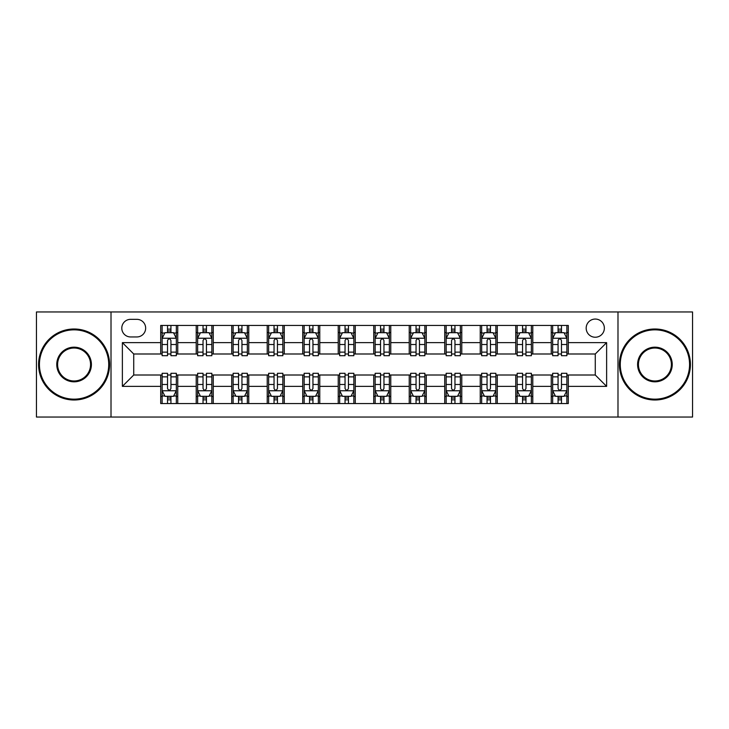 <?xml version="1.0" encoding="UTF-8"?>
<svg xmlns="http://www.w3.org/2000/svg" width="729" height="729" viewBox="0 0 729 729"><rect width="100%" height="100%" fill="white"/><g stroke="black" fill="none" stroke-linecap="round" stroke-linejoin="round"><path stroke-width="1.09" d="M595.274 319.056A9.085 9.085 0 0 0 586.18 328.141A9.085 9.085 0 0 0 595.274 337.235A9.085 9.085 0 0 0 604.359 328.141A9.085 9.085 0 0 0 595.274 319.056M617.992 417.043L692.55 417.043L692.55 311.957L617.992 311.957L617.992 417.043L111.008 417.043L111.008 311.957L36.45 311.957L36.45 417.043L111.008 417.043M130.6 336.953L136.852 336.953A8.803 8.803 0 0 0 145.654 328.141A8.803 8.803 0 0 0 136.852 319.338L130.6 319.338A8.803 8.803 0 0 0 121.798 328.141A8.803 8.803 0 0 0 130.6 336.953M617.992 311.957L111.008 311.957M160.708 386.37L122.372 386.37L122.372 342.63L160.708 342.63L160.708 353.993L133.726 353.993L133.726 375.007L160.708 375.007L160.708 403.556L568.292 403.556L568.292 375.007L595.274 375.007L595.274 353.993L568.292 353.993L568.292 342.63L606.628 342.63L606.628 386.37L568.292 386.37M568.292 342.63L568.292 325.444L160.708 325.444L160.708 342.63M551.252 325.444L551.252 353.993L552.664 353.993M558.068 353.993L561.476 353.993M566.87 353.993L568.292 353.993M551.252 353.993L531.368 353.993M515.74 325.444L515.74 353.993L517.162 353.993M522.556 353.993L525.964 353.993M515.74 353.993L495.866 353.993M480.238 325.444L480.238 353.993L481.659 353.993M487.054 353.993L490.462 353.993M480.238 353.993L460.354 353.993M444.736 325.444L444.736 353.993L446.157 353.993M451.552 353.993L454.96 353.993M444.736 353.993L424.852 353.993M409.233 325.444L409.233 353.993L410.655 353.993M416.049 353.993L419.457 353.993M409.233 353.993L389.35 353.993M373.731 325.444L373.731 353.993L375.153 353.993M380.547 353.993L383.955 353.993M373.731 353.993L353.847 353.993M338.229 325.444L338.229 353.993L339.65 353.993M345.045 353.993L348.453 353.993M338.229 353.993L318.345 353.993M302.726 325.444L302.726 353.993L304.148 353.993M309.543 353.993L312.951 353.993M302.726 353.993L282.843 353.993M267.224 325.444L267.224 353.993L268.646 353.993M274.04 353.993L277.448 353.993M267.224 353.993L247.341 353.993M231.722 325.444L231.722 353.993L233.134 353.993M238.538 353.993L241.946 353.993M231.722 353.993L211.838 353.993M196.21 325.444L196.21 353.993L197.632 353.993M203.036 353.993L206.444 353.993M196.21 353.993L176.336 353.993M160.708 353.993L162.13 353.993M167.524 353.993L170.932 353.993M160.708 375.007L162.13 375.007M167.524 375.007L170.932 375.007M176.336 375.007L177.748 375.007L177.748 403.556M197.632 375.007L177.748 375.007M203.036 375.007L206.444 375.007M211.838 375.007L213.26 375.007L213.26 403.556M233.134 375.007L213.26 375.007M238.538 375.007L241.946 375.007M247.341 375.007L248.762 375.007L248.762 403.556M268.646 375.007L248.762 375.007M274.04 375.007L277.448 375.007M282.843 375.007L284.264 375.007L284.264 403.556M304.148 375.007L284.264 375.007M309.543 375.007L312.951 375.007M318.345 375.007L319.767 375.007L319.767 403.556M339.65 375.007L319.767 375.007M345.045 375.007L348.453 375.007M353.847 375.007L355.269 375.007L355.269 403.556M375.153 375.007L355.269 375.007M380.547 375.007L383.955 375.007M389.35 375.007L390.771 375.007L390.771 403.556M410.655 375.007L390.771 375.007M416.049 375.007L419.457 375.007M424.852 375.007L426.274 375.007L426.274 403.556M446.157 375.007L426.274 375.007M451.552 375.007L454.96 375.007M460.354 375.007L461.776 375.007L461.776 403.556M481.659 375.007L461.776 375.007M487.054 375.007L490.462 375.007M495.866 375.007L497.278 375.007L497.278 403.556M517.162 375.007L497.278 375.007M522.556 375.007L525.964 375.007M531.368 375.007L532.79 375.007L532.79 403.556M552.664 375.007L532.79 375.007M558.068 375.007L561.476 375.007M566.87 375.007L568.292 375.007M177.748 325.444L177.748 353.993M160.708 332.552L162.13 332.552M167.524 332.552L170.932 332.552M176.336 332.552L177.748 332.552M160.708 396.448L162.13 396.448M167.524 396.448L170.932 396.448M176.336 396.448L177.748 396.448M196.21 375.007L196.21 403.556M213.26 325.444L213.26 353.993M196.21 332.552L197.632 332.552M203.036 332.552L206.444 332.552M211.838 332.552L213.26 332.552M196.21 396.448L197.632 396.448M203.036 396.448L206.444 396.448M211.838 396.448L213.26 396.448M231.722 375.007L231.722 403.556M231.722 396.448L233.134 396.448M238.538 396.448L241.946 396.448M247.341 396.448L248.762 396.448M248.762 325.444L248.762 353.993M231.722 332.552L233.134 332.552M238.538 332.552L241.946 332.552M247.341 332.552L248.762 332.552M267.224 375.007L267.224 403.556M267.224 396.448L268.646 396.448M274.04 396.448L277.448 396.448M282.843 396.448L284.264 396.448M284.264 325.444L284.264 353.993M267.224 332.552L268.646 332.552M274.04 332.552L277.448 332.552M282.843 332.552L284.264 332.552M302.726 375.007L302.726 403.556M302.726 396.448L304.148 396.448M309.543 396.448L312.951 396.448M318.345 396.448L319.767 396.448M319.767 325.444L319.767 353.993M302.726 332.552L304.148 332.552M309.543 332.552L312.951 332.552M318.345 332.552L319.767 332.552M338.229 375.007L338.229 403.556M338.229 396.448L339.65 396.448M345.045 396.448L348.453 396.448M353.847 396.448L355.269 396.448M355.269 325.444L355.269 353.993M338.229 332.552L339.65 332.552M345.045 332.552L348.453 332.552M353.847 332.552L355.269 332.552M373.731 375.007L373.731 403.556M373.731 396.448L375.153 396.448M380.547 396.448L383.955 396.448M389.35 396.448L390.771 396.448M390.771 325.444L390.771 353.993M373.731 332.552L375.153 332.552M380.547 332.552L383.955 332.552M389.35 332.552L390.771 332.552M409.233 375.007L409.233 403.556M409.233 396.448L410.655 396.448M416.049 396.448L419.457 396.448M424.852 396.448L426.274 396.448M426.274 325.444L426.274 353.993M409.233 332.552L410.655 332.552M416.049 332.552L419.457 332.552M424.852 332.552L426.274 332.552M444.736 375.007L444.736 403.556M444.736 396.448L446.157 396.448M451.552 396.448L454.96 396.448M460.354 396.448L461.776 396.448M461.776 325.444L461.776 353.993M444.736 332.552L446.157 332.552M451.552 332.552L454.96 332.552M460.354 332.552L461.776 332.552M480.238 375.007L480.238 403.556M480.238 396.448L481.659 396.448M487.054 396.448L490.462 396.448M495.866 396.448L497.278 396.448M497.278 325.444L497.278 353.993M480.238 332.552L481.659 332.552M487.054 332.552L490.462 332.552M495.866 332.552L497.278 332.552M515.74 375.007L515.74 403.556M515.74 396.448L517.162 396.448M522.556 396.448L525.964 396.448M531.368 396.448L532.79 396.448M532.79 325.444L532.79 353.993M515.74 332.552L517.162 332.552M522.556 332.552L525.964 332.552M531.368 332.552L532.79 332.552M551.252 375.007L551.252 403.556M551.252 396.448L552.664 396.448M558.068 396.448L561.476 396.448M566.87 396.448L568.292 396.448M551.252 332.552L552.664 332.552M558.068 332.552L561.476 332.552M566.87 332.552L568.292 332.552M133.726 353.993L122.372 342.63M133.726 375.007L122.372 386.37M606.628 342.63L595.274 353.993M606.628 386.37L595.274 375.007M170.932 329.134L167.524 329.134M176.336 352.134L170.932 352.134L170.932 355.697L176.336 355.697L176.336 338.365L173.493 332.688L164.973 332.688L162.13 338.365L162.13 355.697L167.524 355.697L167.524 352.134L162.13 352.134M162.13 338.365L162.13 325.444M176.336 338.365L176.336 325.444M167.524 332.688L167.524 325.444M170.932 325.444L170.932 332.688M170.932 352.134L170.932 340.498C169.802 338.311 168.663 338.311 167.524 340.498L167.524 352.134M167.524 399.866L170.932 399.866M162.13 376.866L167.524 376.866L167.524 373.303L162.13 373.303L162.13 390.635L164.973 396.312L173.493 396.312L176.336 390.635L176.336 373.303L170.932 373.303L170.932 376.866L176.336 376.866M176.336 390.635L176.336 403.556M162.13 390.635L162.13 403.556M170.932 396.312L170.932 403.556M167.524 403.556L167.524 396.312M167.524 376.866L167.524 388.502C168.663 390.689 169.802 390.689 170.932 388.502L170.932 376.866M206.444 329.134L203.036 329.134M211.838 352.134L206.444 352.134L206.444 355.697L211.838 355.697L211.838 338.365L208.995 332.688L200.475 332.688L197.632 338.365L197.632 355.697L203.036 355.697L203.036 352.134L197.632 352.134M197.632 338.365L197.632 325.444M211.838 338.365L211.838 325.444M203.036 332.688L203.036 325.444M206.444 325.444L206.444 332.688M206.444 352.134L206.444 340.498C205.305 338.311 204.166 338.311 203.036 340.498L203.036 352.134M241.946 329.134L238.538 329.134M247.341 352.134L241.946 352.134L241.946 355.697L247.341 355.697L247.341 338.365L244.497 332.688L235.977 332.688L233.134 338.365L233.134 355.697L238.538 355.697L238.538 352.134L233.134 352.134M233.134 338.365L233.134 325.444M247.341 338.365L247.341 325.444M238.538 332.688L238.538 325.444M241.946 325.444L241.946 332.688M241.946 352.134L241.946 340.498C240.807 338.311 239.668 338.311 238.538 340.498L238.538 352.134M277.448 329.134L274.04 329.134M282.843 352.134L277.448 352.134L277.448 355.697L282.843 355.697L282.843 338.365L280 332.688L271.48 332.688L268.646 338.365L268.646 355.697L274.04 355.697L274.04 352.134L268.646 352.134M268.646 338.365L268.646 325.444M282.843 338.365L282.843 325.444M274.04 332.688L274.04 325.444M277.448 325.444L277.448 332.688M277.448 352.134L277.448 340.498C276.309 338.311 275.179 338.311 274.04 340.498L274.04 352.134M203.036 399.866L206.444 399.866M197.632 376.866L203.036 376.866L203.036 373.303L197.632 373.303L197.632 390.635L200.475 396.312L208.995 396.312L211.838 390.635L211.838 373.303L206.444 373.303L206.444 376.866L211.838 376.866M211.838 390.635L211.838 403.556M197.632 390.635L197.632 403.556M206.444 396.312L206.444 403.556M203.036 403.556L203.036 396.312M203.036 376.866L203.036 388.502C204.166 390.689 205.305 390.689 206.444 388.502L206.444 376.866M238.538 399.866L241.946 399.866M233.134 376.866L238.538 376.866L238.538 373.303L233.134 373.303L233.134 390.635L235.977 396.312L244.497 396.312L247.341 390.635L247.341 373.303L241.946 373.303L241.946 376.866L247.341 376.866M247.341 390.635L247.341 403.556M233.134 390.635L233.134 403.556M241.946 396.312L241.946 403.556M238.538 403.556L238.538 396.312M238.538 376.866L238.538 388.502C239.668 390.689 240.807 390.689 241.946 388.502L241.946 376.866M274.04 399.866L277.448 399.866M268.646 376.866L274.04 376.866L274.04 373.303L268.646 373.303L268.646 390.635L271.48 396.312L280 396.312L282.843 390.635L282.843 373.303L277.448 373.303L277.448 376.866L282.843 376.866M282.843 390.635L282.843 403.556M268.646 390.635L268.646 403.556M277.448 396.312L277.448 403.556M274.04 403.556L274.04 396.312M274.04 376.866L274.04 388.502C275.17 390.689 276.309 390.689 277.448 388.502L277.448 376.866M312.951 329.134L309.543 329.134M318.345 352.134L312.951 352.134L312.951 355.697L318.345 355.697L318.345 338.365L315.502 332.688L306.982 332.688L304.148 338.365L304.148 355.697L309.543 355.697L309.543 352.134L304.148 352.134M304.148 338.365L304.148 325.444M318.345 338.365L318.345 325.444M309.543 332.688L309.543 325.444M312.951 325.444L312.951 332.688M312.951 352.134L312.951 340.498C311.812 338.311 310.682 338.311 309.543 340.498L309.543 352.134M309.543 399.866L312.951 399.866M304.148 376.866L309.543 376.866L309.543 373.303L304.148 373.303L304.148 390.635L306.982 396.312L315.502 396.312L318.345 390.635L318.345 373.303L312.951 373.303L312.951 376.866L318.345 376.866M318.345 390.635L318.345 403.556M304.148 390.635L304.148 403.556M312.951 396.312L312.951 403.556M309.543 403.556L309.543 396.312M309.543 376.866L309.543 388.502C310.672 390.689 311.812 390.689 312.951 388.502L312.951 376.866M74.085 329.845A34.655 34.655 0 0 0 39.43 364.5A34.655 34.655 0 0 0 74.085 399.155A34.655 34.655 0 0 0 108.73 364.5A34.655 34.655 0 0 0 74.085 329.845M74.085 400.002A35.502 35.502 0 0 1 38.582 364.5A35.502 35.502 0 0 1 74.085 328.998A35.502 35.502 0 0 1 109.587 364.5A35.502 35.502 0 0 1 74.085 400.002M74.085 347.177A17.323 17.323 0 0 1 91.407 364.5A17.323 17.323 0 0 1 74.085 381.823A17.323 17.323 0 0 1 56.762 364.5A17.323 17.323 0 0 1 74.085 347.177M74.085 380.975A16.475 16.475 0 0 0 90.56 364.5A16.475 16.475 0 0 0 74.085 348.025A16.475 16.475 0 0 0 57.609 364.5A16.475 16.475 0 0 0 74.085 380.975M654.915 329.845A34.655 34.655 0 0 0 620.27 364.5A34.655 34.655 0 0 0 654.915 399.155A34.655 34.655 0 0 0 689.57 364.5A34.655 34.655 0 0 0 654.915 329.845M654.915 400.002A35.502 35.502 0 0 1 619.413 364.5A35.502 35.502 0 0 1 654.915 328.998A35.502 35.502 0 0 1 690.418 364.5A35.502 35.502 0 0 1 654.915 400.002M654.915 347.177A17.323 17.323 0 0 1 672.238 364.5A17.323 17.323 0 0 1 654.915 381.823A17.323 17.323 0 0 1 637.593 364.5A17.323 17.323 0 0 1 654.915 347.177M654.915 380.975A16.475 16.475 0 0 0 671.391 364.5A16.475 16.475 0 0 0 654.915 348.025A16.475 16.475 0 0 0 638.44 364.5A16.475 16.475 0 0 0 654.915 380.975M348.453 329.134L345.045 329.134M353.847 352.134L348.453 352.134L348.453 355.697L353.847 355.697L353.847 338.365L351.004 332.688L342.484 332.688L339.65 338.365L339.65 355.697L345.045 355.697L345.045 352.134L339.65 352.134M339.65 338.365L339.65 325.444M353.847 338.365L353.847 325.444M345.045 332.688L345.045 325.444M348.453 325.444L348.453 332.688M348.453 352.134L348.453 340.498C347.314 338.311 346.184 338.311 345.045 340.498L345.045 352.134M345.045 399.866L348.453 399.866M339.65 376.866L345.045 376.866L345.045 373.303L339.65 373.303L339.65 390.635L342.484 396.312L351.004 396.312L353.847 390.635L353.847 373.303L348.453 373.303L348.453 376.866L353.847 376.866M353.847 390.635L353.847 403.556M339.65 390.635L339.65 403.556M348.453 396.312L348.453 403.556M345.045 403.556L345.045 396.312M345.045 376.866L345.045 388.502C346.175 390.689 347.314 390.689 348.453 388.502L348.453 376.866M383.955 329.134L380.547 329.134M389.35 352.134L383.955 352.134L383.955 355.697L389.35 355.697L389.35 338.365L386.516 332.688L377.996 332.688L375.153 338.365L375.153 355.697L380.547 355.697L380.547 352.134L375.153 352.134M375.153 338.365L375.153 325.444M389.35 338.365L389.35 325.444M380.547 332.688L380.547 325.444M383.955 325.444L383.955 332.688M383.955 352.134L383.955 340.498C382.825 338.311 381.686 338.311 380.547 340.498L380.547 352.134M380.547 399.866L383.955 399.866M375.153 376.866L380.547 376.866L380.547 373.303L375.153 373.303L375.153 390.635L377.996 396.312L386.516 396.312L389.35 390.635L389.35 373.303L383.955 373.303L383.955 376.866L389.35 376.866M389.35 390.635L389.35 403.556M375.153 390.635L375.153 403.556M383.955 396.312L383.955 403.556M380.547 403.556L380.547 396.312M380.547 376.866L380.547 388.502C381.686 390.689 382.816 390.689 383.955 388.502L383.955 376.866M419.457 329.134L416.049 329.134M424.852 352.134L419.457 352.134L419.457 355.697L424.852 355.697L424.852 338.365L422.018 332.688L413.498 332.688L410.655 338.365L410.655 355.697L416.049 355.697L416.049 352.134L410.655 352.134M410.655 338.365L410.655 325.444M424.852 338.365L424.852 325.444M416.049 332.688L416.049 325.444M419.457 325.444L419.457 332.688M419.457 352.134L419.457 340.498C418.328 338.311 417.188 338.311 416.049 340.498L416.049 352.134M416.049 399.866L419.457 399.866M410.655 376.866L416.049 376.866L416.049 373.303L410.655 373.303L410.655 390.635L413.498 396.312L422.018 396.312L424.852 390.635L424.852 373.303L419.457 373.303L419.457 376.866L424.852 376.866M424.852 390.635L424.852 403.556M410.655 390.635L410.655 403.556M419.457 396.312L419.457 403.556M416.049 403.556L416.049 396.312M416.049 376.866L416.049 388.502C417.188 390.689 418.318 390.689 419.457 388.502L419.457 376.866M454.96 329.134L451.552 329.134M460.354 352.134L454.96 352.134L454.96 355.697L460.354 355.697L460.354 338.365L457.52 332.688L449 332.688L446.157 338.365L446.157 355.697L451.552 355.697L451.552 352.134L446.157 352.134M446.157 338.365L446.157 325.444M460.354 338.365L460.354 325.444M451.552 332.688L451.552 325.444M454.96 325.444L454.96 332.688M454.96 352.134L454.96 340.498C453.83 338.311 452.691 338.311 451.552 340.498L451.552 352.134M451.552 399.866L454.96 399.866M446.157 376.866L451.552 376.866L451.552 373.303L446.157 373.303L446.157 390.635L449 396.312L457.52 396.312L460.354 390.635L460.354 373.303L454.96 373.303L454.96 376.866L460.354 376.866M460.354 390.635L460.354 403.556M446.157 390.635L446.157 403.556M454.96 396.312L454.96 403.556M451.552 403.556L451.552 396.312M451.552 376.866L451.552 388.502C452.691 390.689 453.821 390.689 454.96 388.502L454.96 376.866M490.462 329.134L487.054 329.134M495.866 352.134L490.462 352.134L490.462 355.697L495.866 355.697L495.866 338.365L493.023 332.688L484.503 332.688L481.659 338.365L481.659 355.697L487.054 355.697L487.054 352.134L481.659 352.134M481.659 338.365L481.659 325.444M495.866 338.365L495.866 325.444M487.054 332.688L487.054 325.444M490.462 325.444L490.462 332.688M490.462 352.134L490.462 340.498C489.332 338.311 488.193 338.311 487.054 340.498L487.054 352.134M487.054 399.866L490.462 399.866M481.659 376.866L487.054 376.866L487.054 373.303L481.659 373.303L481.659 390.635L484.503 396.312L493.023 396.312L495.866 390.635L495.866 373.303L490.462 373.303L490.462 376.866L495.866 376.866M495.866 390.635L495.866 403.556M481.659 390.635L481.659 403.556M490.462 396.312L490.462 403.556M487.054 403.556L487.054 396.312M487.054 376.866L487.054 388.502C488.193 390.689 489.332 390.689 490.462 388.502L490.462 376.866M525.964 329.134L522.556 329.134M531.368 352.134L525.964 352.134L525.964 355.697L531.368 355.697L531.368 338.365L528.525 332.688L520.005 332.688L517.162 338.365L517.162 355.697L522.556 355.697L522.556 352.134L517.162 352.134M517.162 338.365L517.162 325.444M531.368 338.365L531.368 325.444M522.556 332.688L522.556 325.444M525.964 325.444L525.964 332.688M525.964 352.134L525.964 340.498C524.834 338.311 523.695 338.311 522.556 340.498L522.556 352.134M522.556 399.866L525.964 399.866M517.162 376.866L522.556 376.866L522.556 373.303L517.162 373.303L517.162 390.635L520.005 396.312L528.525 396.312L531.368 390.635L531.368 373.303L525.964 373.303L525.964 376.866L531.368 376.866M531.368 390.635L531.368 403.556M517.162 390.635L517.162 403.556M525.964 396.312L525.964 403.556M522.556 403.556L522.556 396.312M522.556 376.866L522.556 388.502C523.695 390.689 524.834 390.689 525.964 388.502L525.964 376.866M561.476 329.134L558.068 329.134M566.87 352.134L561.476 352.134L561.476 355.697L566.87 355.697L566.87 338.365L564.027 332.688L555.507 332.688L552.664 338.365L552.664 355.697L558.068 355.697L558.068 352.134L552.664 352.134M552.664 338.365L552.664 325.444M566.87 338.365L566.87 325.444M558.068 332.688L558.068 325.444M561.476 325.444L561.476 332.688M561.476 352.134L561.476 340.498C560.337 338.311 559.198 338.311 558.068 340.498L558.068 352.134M558.068 399.866L561.476 399.866M552.664 376.866L558.068 376.866L558.068 373.303L552.664 373.303L552.664 390.635L555.507 396.312L564.027 396.312L566.87 390.635L566.87 373.303L561.476 373.303L561.476 376.866L566.87 376.866M566.87 390.635L566.87 403.556M552.664 390.635L552.664 403.556M561.476 396.312L561.476 403.556M558.068 403.556L558.068 396.312M558.068 376.866L558.068 388.502C559.198 390.689 560.337 390.689 561.476 388.502L561.476 376.866M196.21 386.37L177.748 386.37M196.21 342.63L177.748 342.63M231.722 342.63L213.26 342.63M231.722 386.37L213.26 386.37M267.224 342.63L248.762 342.63M267.224 386.37L248.762 386.37M302.726 342.63L284.264 342.63M302.726 386.37L284.264 386.37M338.229 342.63L319.767 342.63M338.229 386.37L319.767 386.37M373.731 342.63L355.269 342.63M373.731 386.37L355.269 386.37M409.233 342.63L390.771 342.63M409.233 386.37L390.771 386.37M444.736 342.63L426.274 342.63M444.736 386.37L426.274 386.37M480.238 342.63L461.776 342.63M480.238 386.37L461.776 386.37M515.74 342.63L497.278 342.63M515.74 386.37L497.278 386.37M551.252 342.63L532.79 342.63M551.252 386.37L532.79 386.37M176.263 338.229L162.203 338.229M162.13 333.025L164.8 333.025M173.666 333.025L176.336 333.025M167.524 344.516L162.13 344.516M176.336 344.516L170.932 344.516M170.932 330.948L167.524 330.948M162.203 390.771L176.263 390.771M176.336 395.975L173.666 395.975M164.8 395.975L162.13 395.975M170.932 384.484L176.336 384.484M162.13 384.484L167.524 384.484M167.524 398.052L170.932 398.052M211.765 338.229L197.705 338.229M197.632 333.025L200.302 333.025M209.168 333.025L211.838 333.025M203.036 344.516L197.632 344.516M211.838 344.516L206.444 344.516M206.444 330.948L203.036 330.948M247.268 338.229L233.207 338.229M233.134 333.025L235.804 333.025M244.671 333.025L247.341 333.025M238.538 344.516L233.134 344.516M247.341 344.516L241.946 344.516M241.946 330.948L238.538 330.948M282.77 338.229L268.709 338.229M268.646 333.025L271.316 333.025M280.173 333.025L282.843 333.025M274.04 344.516L268.646 344.516M282.843 344.516L277.448 344.516M277.448 330.948L274.04 330.948M197.705 390.771L211.765 390.771M211.838 395.975L209.168 395.975M200.302 395.975L197.632 395.975M206.444 384.484L211.838 384.484M197.632 384.484L203.036 384.484M203.036 398.052L206.444 398.052M233.207 390.771L247.268 390.771M247.341 395.975L244.671 395.975M235.804 395.975L233.134 395.975M241.946 384.484L247.341 384.484M233.134 384.484L238.538 384.484M238.538 398.052L241.946 398.052M268.709 390.771L282.77 390.771M282.843 395.975L280.173 395.975M271.316 395.975L268.646 395.975M277.448 384.484L282.843 384.484M268.646 384.484L274.04 384.484M274.04 398.052L277.448 398.052M318.272 338.229L304.212 338.229M304.148 333.025L306.818 333.025M315.675 333.025L318.345 333.025M309.543 344.516L304.148 344.516M318.345 344.516L312.951 344.516M312.951 330.948L309.543 330.948M304.212 390.771L318.272 390.771M318.345 395.975L315.675 395.975M306.818 395.975L304.148 395.975M312.951 384.484L318.345 384.484M304.148 384.484L309.543 384.484M309.543 398.052L312.951 398.052M353.775 338.229L339.723 338.229M339.65 333.025L342.32 333.025M351.178 333.025L353.847 333.025M345.045 344.516L339.65 344.516M353.847 344.516L348.453 344.516M348.453 330.948L345.045 330.948M339.723 390.771L353.775 390.771M353.847 395.975L351.178 395.975M342.32 395.975L339.65 395.975M348.453 384.484L353.847 384.484M339.65 384.484L345.045 384.484M345.045 398.052L348.453 398.052M389.277 338.229L375.225 338.229M375.153 333.025L377.822 333.025M386.68 333.025L389.35 333.025M380.547 344.516L375.153 344.516M389.35 344.516L383.955 344.516M383.955 330.948L380.547 330.948M375.225 390.771L389.277 390.771M389.35 395.975L386.68 395.975M377.822 395.975L375.153 395.975M383.955 384.484L389.35 384.484M375.153 384.484L380.547 384.484M380.547 398.052L383.955 398.052M424.788 338.229L410.728 338.229M410.655 333.025L413.325 333.025M422.182 333.025L424.852 333.025M416.049 344.516L410.655 344.516M424.852 344.516L419.457 344.516M419.457 330.948L416.049 330.948M410.728 390.771L424.788 390.771M424.852 395.975L422.182 395.975M413.325 395.975L410.655 395.975M419.457 384.484L424.852 384.484M410.655 384.484L416.049 384.484M416.049 398.052L419.457 398.052M460.291 338.229L446.23 338.229M446.157 333.025L448.827 333.025M457.684 333.025L460.354 333.025M451.552 344.516L446.157 344.516M460.354 344.516L454.96 344.516M454.96 330.948L451.552 330.948M446.23 390.771L460.291 390.771M460.354 395.975L457.684 395.975M448.827 395.975L446.157 395.975M454.96 384.484L460.354 384.484M446.157 384.484L451.552 384.484M451.552 398.052L454.96 398.052M495.793 338.229L481.732 338.229M481.659 333.025L484.329 333.025M493.196 333.025L495.866 333.025M487.054 344.516L481.659 344.516M495.866 344.516L490.462 344.516M490.462 330.948L487.054 330.948M481.732 390.771L495.793 390.771M495.866 395.975L493.196 395.975M484.329 395.975L481.659 395.975M490.462 384.484L495.866 384.484M481.659 384.484L487.054 384.484M487.054 398.052L490.462 398.052M531.295 338.229L517.235 338.229M517.162 333.025L519.832 333.025M528.698 333.025L531.368 333.025M522.556 344.516L517.162 344.516M531.368 344.516L525.964 344.516M525.964 330.948L522.556 330.948M517.235 390.771L531.295 390.771M531.368 395.975L528.698 395.975M519.832 395.975L517.162 395.975M525.964 384.484L531.368 384.484M517.162 384.484L522.556 384.484M522.556 398.052L525.964 398.052M566.798 338.229L552.737 338.229M552.664 333.025L555.334 333.025M564.2 333.025L566.87 333.025M558.068 344.516L552.664 344.516M566.87 344.516L561.476 344.516M561.476 330.948L558.068 330.948M552.737 390.771L566.798 390.771M566.87 395.975L564.2 395.975M555.334 395.975L552.664 395.975M561.476 384.484L566.87 384.484M552.664 384.484L558.068 384.484M558.068 398.052L561.476 398.052"/></g></svg>
